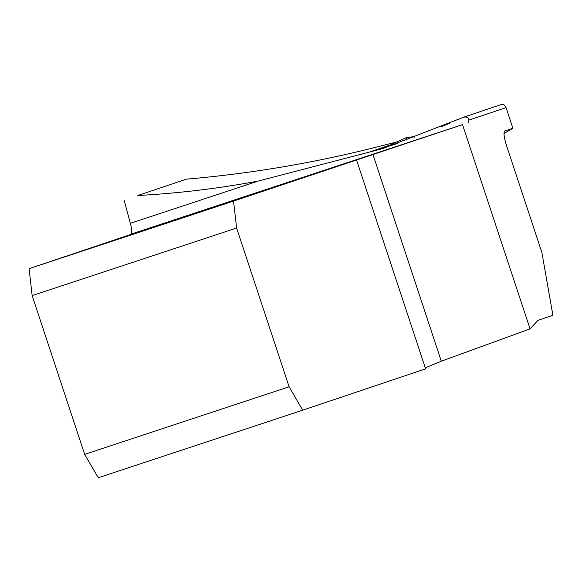 <?xml version="1.0" encoding="UTF-8"?>
<svg xmlns="http://www.w3.org/2000/svg" width="582" height="582" viewBox="0 0 582 582"><rect width="100%" height="100%" fill="white"/><g stroke="black" fill="none" stroke-linecap="round" stroke-linejoin="round"><path stroke-width="0.87" d="M130.346 234.604L29.1 268.666L233.557 201.096L462.508 124.621L530.064 328.881L537.15 321.22A90.123 18.893 71.7 0 1 539.005 319.976L552.9 315.306L541.864 252.45L506.507 145.529C503.947 137.257 503.386 132.412 504.82 130.994A615.603 601.926 71.4 0 1 504.645 131.081M389.729 145.165L370.428 151.662A985.362 963.465 -108.6 0 0 384.076 147.653L397.273 143.579M462.508 124.621L130.928 234.16A14.135 2.961 71.7 0 0 130.346 223.306L258.168 181.067L382.621 148.636L464.232 117.004L501.8 104.36L504.23 104.92L505.882 107.153L512.888 128.28L504.732 131.03M258.168 181.067C218.25 188.546 178.128 193.355 137.81 195.508L186.422 179.154C251.322 173.582 315.495 162.684 378.933 146.468A985.362 963.465 -108.6 0 0 397.259 141.761M137.81 195.508L186.422 179.154M130.928 234.16L130.273 234.386M124.082 200.041L130.346 223.306M463.869 117.142C467.201 116.669 468.866 117.659 468.874 120.125L506.056 107.619M468.059 122.758A14.135 2.961 71.7 0 0 468.874 120.125M530.064 328.881L441.302 361.196L425.282 367.846M356.46 159.752L425.609 368.835L302.698 410.179L289.116 386.79L236.612 228.035L233.557 201.096M29.1 268.666L32.156 295.598L84.659 454.353L98.249 477.742L302.698 410.179M32.156 295.598L236.612 228.035M84.659 454.353L289.116 386.79M504.012 133.511L512.888 128.28M449.675 123.26A2.648 0.553 71.7 0 0 449.391 123.137A2.648 0.553 71.7 0 0 449.377 123.144L441.527 126.65L449.675 123.26M406.527 137.563L384.607 147.493M406.84 140.124A2.648 0.553 -108.3 0 1 406.556 137.541A2.648 0.553 -108.3 0 1 406.592 137.534L413.511 136.705L414.086 137.439M441.302 361.196L372.866 154.274M384.564 147.508L406.556 137.541"/></g></svg>
